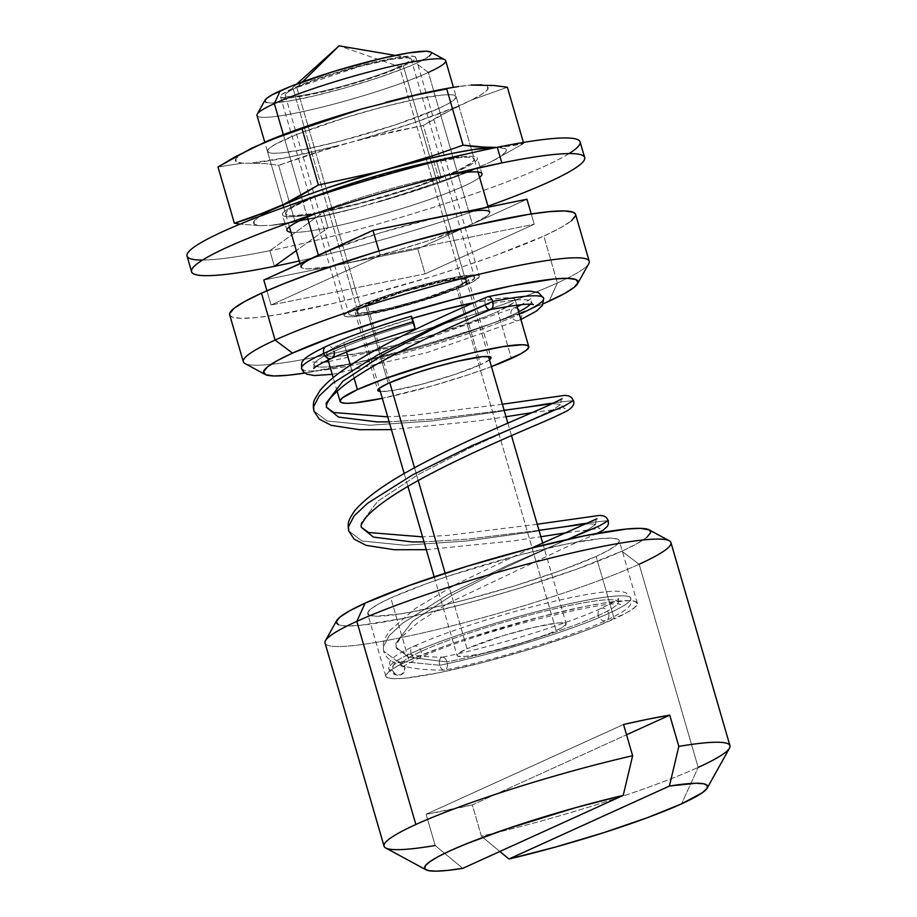 <?xml version="1.0" encoding="UTF-8"?>
<svg xmlns="http://www.w3.org/2000/svg" width="917" height="917" viewBox="0 0 917 917"><rect width="100%" height="100%" fill="white"/><g stroke="black" fill="none" stroke-linecap="round" stroke-linejoin="round"><path stroke-width="0.69" stroke-dasharray="4.58 3.44" d="M265.047 100.148A86.771 9.537 163.8 0 0 319.746 94.589A86.771 9.537 163.8 0 0 416.18 63.342L428.342 72.466A98.234 10.798 -16.2 0 1 319.173 107.828A98.234 10.798 -16.2 0 1 257.253 114.132M244.988 363.545A180.099 19.796 163.8 0 0 375.638 343.187A180.099 19.796 163.8 0 0 557.421 282.952L549.134 301.177L557.421 282.952A180.099 19.796 -16.2 0 1 366.387 345.537A180.099 19.796 -16.2 0 1 243.314 361.757M543.345 303.745A163.719 17.996 -16.2 0 1 304.811 373.047L356.61 362.639L416.456 347.107L476.966 328.527L504.545 318.978L543.334 303.745M229.697 314.875A180.099 19.796 163.8 0 0 352.77 298.655A180.099 19.796 163.8 0 0 543.804 236.07L557.421 282.952L543.804 236.07L560.619 227.737L571.36 220.837M403.342 65.944A70.403 7.737 163.8 0 0 415.768 57.462A70.403 7.737 163.8 0 0 367.66 63.8A70.403 7.737 163.8 0 0 292.981 88.273L356.541 307.046A70.403 7.737 -16.2 0 1 431.219 282.585A70.403 7.737 -16.2 0 1 479.327 276.246A70.403 7.737 -16.2 0 1 466.902 284.717L403.342 65.944L466.902 284.717L473.481 281.462L479.339 276.716L478.41 275.409L474.903 274.894L460.861 276.258L439.323 280.613L413.59 287.296L387.582 295.285L365.241 303.367L349.973 310.301L344.116 315.047L345.044 316.354L348.54 316.869L362.593 315.505L396.706 308.043L435.873 296.478L466.902 284.717A70.403 7.737 -16.2 0 1 392.224 309.189A70.403 7.737 -16.2 0 1 344.116 315.528A70.403 7.737 -16.2 0 1 356.541 307.046L292.981 88.273A70.403 7.737 163.8 0 0 280.556 96.744A70.403 7.737 163.8 0 0 328.664 90.405A70.403 7.737 163.8 0 0 403.342 65.944L372.313 77.704L346.294 85.694L320.56 92.376L290.907 97.81L281.485 97.58L280.545 96.274L282.218 94.222L292.981 88.273L312.158 80.616L336.803 72.42L375.764 61.84L397.302 57.484L411.343 56.109L414.839 56.636L415.779 57.943L414.117 59.983L403.342 65.944M457.927 286.54A58.94 6.476 163.8 0 0 468.323 279.444A58.94 6.476 163.8 0 0 428.044 284.751A58.94 6.476 163.8 0 0 365.528 305.235L388.223 383.363L365.528 305.235A58.94 6.476 163.8 0 0 355.12 312.33A58.94 6.476 163.8 0 0 395.399 307.023A58.94 6.476 163.8 0 0 457.927 286.54L480.623 364.668L457.927 286.54L431.941 296.386L388.613 308.662L363.785 313.213L358.822 313.454L355.899 313.018L355.12 311.929L360.026 307.952L381.575 298.816L402.219 291.961L434.83 283.101L459.658 278.55L467.555 278.745L468.335 279.834L466.936 281.553L457.927 286.54M489.46 359.819A58.94 6.476 -16.2 0 1 480.623 364.668L489.644 359.682M354.134 378.251L350.351 365.23L354.134 378.251M346.511 352.013L343.806 342.717A98.234 10.798 163.8 0 0 326.475 354.547A98.234 10.798 163.8 0 0 393.599 345.698A98.234 10.798 163.8 0 0 497.805 311.562L511.422 358.444L497.805 311.562A98.234 10.798 163.8 0 0 515.136 299.733A98.234 10.798 163.8 0 0 474.192 302.564L500.705 298.243L508.969 297.842L513.852 298.575L515.148 300.398L512.832 303.252L497.805 311.562L485.678 316.697L436.652 333.673L399.835 344.104L366.215 351.956L340.906 356.025L332.642 356.426L327.759 355.704L326.463 353.882L328.779 351.028L343.806 342.717L346.511 352.013M491.443 366.628A98.234 10.798 -16.2 0 1 382.332 398.322L431.815 386L468.117 374.858L491.443 366.628M307.321 217.146L283.364 134.661L307.321 217.146M257.012 115.45A98.234 10.798 163.8 0 0 324.137 106.601A98.234 10.798 163.8 0 0 428.342 72.466L472.381 224.046A98.234 10.798 -16.2 0 1 340.792 264.44A98.234 10.798 -16.2 0 1 301.051 267.03L300.031 263.546M488.222 207.07L489.712 212.217A98.234 10.798 -16.2 0 1 472.381 224.046L428.342 72.466A98.234 10.798 163.8 0 0 445.673 60.637M318.382 255.201A98.234 10.798 -16.2 0 1 449.96 214.807M575.612 215.61L575.612 214.463M229.72 314.955L232.07 316.995L241.011 318.325L256.175 317.591L276.957 314.829L332.034 303.687L364.209 295.733L431.701 276.613L464.415 266.159L494.767 255.66L543.804 236.07A180.099 19.796 163.8 0 0 575.589 214.383M463.933 212.24L483.546 210.337L488.417 211.059L489.724 212.882L487.408 215.736L472.381 224.046L417.797 248.862L263.798 280.017L417.797 248.862L425.052 273.874L534.221 224.229L531.241 213.97L534.221 224.229L380.234 255.385L378.962 251.006L380.234 255.385L271.065 305.029L266.916 290.769L271.065 305.029L380.234 255.385L534.221 224.229L425.052 273.874L271.065 305.029L425.052 273.874L417.797 248.862L472.381 224.046L429.076 240.46L392.774 251.602L356.862 260.932L326.819 267.007L307.218 268.91L302.335 268.188L301.04 266.366L303.355 263.511L309.212 259.74M412.329 318.371A98.234 10.798 163.8 0 0 343.806 342.717L370.56 332.034L412.329 318.371M380.349 391.525L393.29 390.447L421.843 384.2L454.637 374.514L480.623 364.668A58.94 6.476 -16.2 0 1 425.534 383.226A58.94 6.476 -16.2 0 1 380.349 391.525M265.976 102.337L270.286 102.979L287.606 101.294L314.141 95.918L345.858 87.688L377.93 77.842L405.463 67.881L416.18 63.342L429.454 56.006M431.506 53.484L430.348 51.868M589.207 261.265A180.099 19.796 -16.2 0 1 557.421 282.952A180.099 19.796 163.8 0 0 588.76 263.672M472.381 224.046L526.966 199.23L472.381 224.046M330.51 250.066L379.535 233.09L433.89 218.326M428.342 72.466L416.18 63.342A86.771 9.537 163.8 0 0 430.692 52.028M336.631 620.66A163.719 17.996 163.8 0 0 439.839 610.149A163.719 17.996 163.8 0 0 621.772 551.209L639.149 564.242A180.099 19.796 -16.2 0 1 439.014 629.073A180.099 19.796 -16.2 0 1 325.489 640.628M399.491 66.723A65.485 7.198 -16.2 0 1 323.437 91.081A65.485 7.198 -16.2 0 1 286.391 93.396A65.485 7.198 -16.2 0 1 296.833 87.493L302.518 81.888L296.833 87.493A65.485 7.198 163.8 0 0 285.279 95.379A65.485 7.198 163.8 0 0 330.028 89.476A65.485 7.198 163.8 0 0 399.491 66.723L463.051 285.496A65.485 7.198 -16.2 0 1 393.588 308.261A65.485 7.198 -16.2 0 1 348.838 314.153A65.485 7.198 -16.2 0 1 360.392 306.267L296.833 87.493L360.392 306.267L350.374 311.814L348.827 313.706L349.698 314.921L352.953 315.414L366.021 314.141L386.046 310.084L409.991 303.871L434.188 296.443L454.97 288.924L469.172 282.47L474.616 278.057L473.757 276.842L464.988 276.625L437.398 281.679L389.267 295.32L360.392 306.267A65.485 7.198 -16.2 0 1 429.855 283.513A65.485 7.198 -16.2 0 1 474.616 277.61A65.485 7.198 -16.2 0 1 463.051 285.496L399.491 66.723A65.485 7.198 163.8 0 0 411.057 58.837A65.485 7.198 163.8 0 0 366.296 64.729A65.485 7.198 163.8 0 0 296.833 87.493L359.487 66.494L390.974 59.341L409.051 57.76L410.059 60.705L399.491 66.723L339.084 45.85L399.491 66.723M456.253 286.872L556.138 630.667A56.808 6.247 -16.2 0 1 495.868 650.417A56.808 6.247 -16.2 0 1 457.056 655.529A56.808 6.247 -16.2 0 1 467.074 648.686L445.146 573.194L467.074 648.686L458.385 653.489L457.044 655.139L457.801 656.194L465.4 656.389L480.038 654.027L520.776 643.459L549.123 633.647L561.445 628.042L566.167 624.213L565.411 623.159L562.591 622.735L557.811 622.975L533.877 627.354L502.436 635.894L467.074 648.686A56.808 6.247 -16.2 0 1 527.344 628.947A56.808 6.247 -16.2 0 1 566.167 623.824A56.808 6.247 -16.2 0 1 556.138 630.667L456.253 286.872A56.808 6.247 163.8 0 0 466.283 280.029A56.808 6.247 163.8 0 0 427.46 285.153A56.808 6.247 163.8 0 0 367.19 304.891A56.808 6.247 163.8 0 0 357.172 311.734A56.808 6.247 163.8 0 0 395.995 306.622A56.808 6.247 163.8 0 0 456.253 286.872L420.892 299.664L389.45 308.204L365.516 312.594L360.736 312.823L357.917 312.399L357.16 311.344L358.501 309.694L367.19 304.891L389.794 382.664L367.19 304.891L402.563 292.099L443.289 281.53L457.927 279.169L465.538 279.364L466.283 280.419L464.942 282.069L456.253 286.872M418.221 480.531L414.53 467.808L418.221 480.531M408.948 660.446A130.982 14.397 -16.2 0 1 547.873 614.929A130.982 14.397 -16.2 0 1 637.384 603.134A130.982 14.397 -16.2 0 1 614.264 618.906L596.107 556.401A130.982 14.397 163.8 0 0 619.227 540.629A130.982 14.397 163.8 0 0 529.717 552.424A130.982 14.397 163.8 0 0 390.78 597.941L408.948 660.446L390.78 597.941L378.561 603.994L370.743 609.026L367.648 612.82L369.391 615.261L375.901 616.224L402.036 613.679L442.097 605.575L465.492 599.798L514.575 585.883L560.447 570.649L596.107 556.401L608.338 550.338L616.144 545.317L619.239 541.511L617.508 539.081L610.997 538.119L599.97 538.646L566.225 544.079L521.395 554.544L448.516 576.059L426.451 583.693L390.78 597.941A130.982 14.397 163.8 0 0 367.671 613.714A130.982 14.397 163.8 0 0 457.17 601.919A130.982 14.397 163.8 0 0 596.107 556.401L614.264 618.906A130.982 14.397 -16.2 0 1 475.338 664.424A130.982 14.397 -16.2 0 1 385.828 676.219A130.982 14.397 -16.2 0 1 408.948 660.446L444.607 646.198L466.684 638.564L539.563 617.049L584.381 606.584L603.019 603.168L629.154 600.624L635.664 601.598L637.407 604.028L634.3 607.822L626.494 612.854L598.102 625.761L578.604 633.154L532.731 648.388L483.649 662.303L438.83 672.769L405.085 678.202L394.058 678.729L387.547 677.766L385.816 675.336L388.911 671.531L396.717 666.51L408.948 660.446M325.042 643.046A180.099 19.796 163.8 0 0 448.115 626.827A180.099 19.796 163.8 0 0 639.149 564.242L698.169 767.391L681.583 803.842L698.169 767.391A180.099 19.796 163.8 0 0 729.508 748.112M426.107 814.25L435.185 845.508L462.764 868.353L435.185 845.508L426.107 814.25L623.549 724.476L426.107 814.25L472.301 804.908A180.099 19.796 -16.2 0 1 426.107 814.25M481.379 836.166L472.301 804.908L626.54 734.781L472.301 804.908L481.379 836.166A180.099 19.796 163.8 0 0 698.169 767.391A180.099 19.796 -16.2 0 1 481.379 836.166L499.857 851.48L481.379 836.166M698.169 767.391L639.149 564.242A180.099 19.796 163.8 0 0 670.935 542.555M385.736 847.984A180.099 19.796 163.8 0 0 435.185 845.508M648.514 529.567L650.692 532.605M646.817 537.351L637.051 543.632L621.772 551.209L577.194 569.01L519.859 588.061L489.093 597.139L458.5 605.449L402.471 618.539L360.289 625.325L346.511 625.99L338.373 624.775M336.207 621.737L336.585 620.74M639.149 564.242L621.772 551.209A163.719 17.996 163.8 0 0 649.144 529.866M598.331 615.513A6.545 5.193 -114.5 0 1 600.681 608.556A6.545 5.193 -114.5 0 1 608.601 613.439A126.065 13.858 -16.2 0 1 439.736 665.284A6.545 3.932 78.6 0 1 442.132 657.191A6.545 3.932 78.6 0 1 447.015 661.971A112.974 12.414 163.8 0 0 598.331 615.513A112.974 12.414 163.8 0 0 616.694 600.543A112.974 12.414 163.8 0 0 533.637 613.977A112.974 12.414 163.8 0 0 421.247 651.345A112.974 12.414 163.8 0 0 401.302 664.917A112.974 12.414 163.8 0 0 404.787 666.808A6.545 6.35 -80.5 0 0 399.915 662.303A6.545 6.35 -80.5 0 0 392.614 670.671A126.065 13.858 -16.2 0 1 388.716 668.562A126.065 13.858 -16.2 0 1 410.976 653.42A126.065 13.858 -16.2 0 1 536.399 611.731A126.065 13.858 -16.2 0 1 629.096 596.726A126.065 13.858 -16.2 0 1 608.601 613.439A126.065 13.858 163.8 0 0 629.096 596.726A126.065 13.858 163.8 0 0 536.399 611.731A126.065 13.858 163.8 0 0 410.976 653.42A6.545 5.193 -114.5 0 1 413.326 646.451A6.545 5.193 -114.5 0 1 421.247 651.345A6.545 5.193 -114.5 0 1 418.897 658.303A6.545 5.193 -114.5 0 1 410.976 653.42A126.065 13.858 163.8 0 0 388.716 668.562A126.065 13.858 163.8 0 0 392.614 670.671A6.545 6.35 -80.5 0 0 397.485 675.176A6.545 6.35 -80.5 0 0 404.787 666.808A112.974 12.414 -16.2 0 1 401.302 664.917A112.974 12.414 -16.2 0 1 421.247 651.345A112.974 12.414 -16.2 0 1 533.637 613.977A112.974 12.414 -16.2 0 1 616.694 600.543A112.974 12.414 -16.2 0 1 598.331 615.513A112.974 12.414 -16.2 0 1 447.015 661.971L408.248 657.099L396.178 647.31L395.915 643.207L412.524 621.336L452.872 594.663L505.347 567.657L588.084 529.739L595.718 524.26L587.293 523.687L595.718 524.26L588.084 529.739L505.347 567.657L452.872 594.663L412.524 621.336L395.915 643.207L396.178 647.31L408.248 657.099L447.015 661.971A6.545 3.932 -101.4 0 0 442.338 657.168A6.545 3.932 -101.4 0 0 439.736 665.284A6.545 3.932 -101.4 0 0 444.424 670.075A6.545 3.932 -101.4 0 0 447.015 661.971A6.545 3.932 78.6 0 1 444.619 670.052A6.545 3.932 78.6 0 1 439.736 665.284L396.809 661.008L383.604 650.967L396.809 661.008L439.736 665.284A126.065 13.858 163.8 0 0 608.601 613.439A6.545 5.193 -114.5 0 1 606.263 620.396A6.545 5.193 -114.5 0 1 598.331 615.513M521.429 313.396A126.065 13.858 -16.2 0 1 396.018 355.085A126.065 13.858 -16.2 0 1 303.321 370.09A126.065 13.858 163.8 0 0 396.018 355.085A126.065 13.858 163.8 0 0 521.429 313.396A6.545 5.193 65.5 0 0 513.509 308.513A6.545 5.193 65.5 0 0 511.17 315.471A112.974 12.414 -16.2 0 1 398.78 352.827A112.974 12.414 -16.2 0 1 315.712 366.273A112.974 12.414 163.8 0 0 398.78 352.827A112.974 12.414 163.8 0 0 511.17 315.471A112.974 12.414 163.8 0 0 518.667 311.872A112.974 12.414 -16.2 0 1 511.17 315.471A6.545 5.193 65.5 0 0 519.091 320.365A6.545 5.193 65.5 0 0 521.429 313.396A126.065 13.858 163.8 0 0 543.655 298.128M326.452 407.274L326.177 403.182L342.798 381.312L383.134 354.638L435.621 327.633L485.391 304.845A112.974 12.414 -16.2 0 1 531.081 301.785A112.974 12.414 -16.2 0 1 530.152 304.306A112.974 12.414 163.8 0 0 531.081 301.785A112.974 12.414 163.8 0 0 485.391 304.845A6.545 3.932 -101.4 0 0 490.801 309.465M331.736 358.26A6.545 5.193 65.5 0 0 334.075 351.303A112.974 12.414 -16.2 0 1 413.796 323.036A112.974 12.414 163.8 0 0 334.075 351.303A112.974 12.414 163.8 0 0 315.712 366.273A112.974 12.414 -16.2 0 1 334.075 351.303A6.545 5.193 65.5 0 0 326.154 346.42M313.866 410.931L327.082 420.972L370.01 425.247L431.701 420.983L496.418 412.008L547.587 403.411L573.423 400.591L547.587 403.411L496.418 412.008L431.701 420.983L370.01 425.247L327.082 420.972L313.866 410.931M348.735 530.943L361.94 540.984L404.867 545.26L466.57 540.996L531.287 532.032L582.455 523.424L608.292 520.615L582.455 523.424L531.287 532.032L466.57 540.996L404.867 545.26L361.94 540.984L348.735 530.943M567.726 539.356L506.516 565.835L447.622 594.812L402.265 623.411L388.946 635.974L383.375 646.668L383.604 650.967L383.375 646.668L388.946 635.974L402.265 623.411L447.622 594.812L506.516 565.835L567.726 539.356M538.99 530.301L467.739 539.173L424.032 541.867L467.739 539.173L538.99 530.301M361.309 527.298L361.046 523.194L377.655 501.324L418.003 474.651L470.478 447.645L553.215 409.727L560.849 404.248L552.424 403.675L560.849 404.248L553.215 409.727L470.478 447.645L418.003 474.651L377.655 501.324L361.046 523.194L361.309 527.298M504.121 410.289L432.87 419.161L389.163 421.854L432.87 419.161L504.121 410.289M487.259 296.925A6.545 3.932 -101.4 0 0 485.391 304.845A6.545 3.932 78.6 0 1 487.787 296.764M392.614 670.671L395.685 674.534L400.511 674.992L404.294 671.794L404.787 666.808L401.726 662.957L396.889 662.487L393.118 665.685L392.614 670.671M453.789 87.275L471.04 85.086A131.589 14.466 163.8 0 0 456.689 86.828A131.589 14.466 163.8 0 0 453.651 87.298M325.684 215.357L356.083 208.113A131.589 14.466 -16.2 0 1 306.828 219.736L294.999 221.582L325.684 215.357L282.998 223.989L270.687 225.399L260.485 225.674L240.151 224.103L260.485 225.674L270.687 225.399L306.828 219.736L356.083 208.113L325.684 215.357M438.785 108.412A98.234 10.798 163.8 0 0 456.116 96.583A98.234 10.798 163.8 0 0 388.991 105.421A98.234 10.798 163.8 0 0 284.786 139.567L302.942 202.072A98.234 10.798 -16.2 0 1 407.148 167.937A98.234 10.798 -16.2 0 1 474.272 159.088A98.234 10.798 -16.2 0 1 456.941 170.917L438.785 108.412L395.479 124.827L340.815 140.954L307.195 148.806L281.886 152.875L273.621 153.277L268.738 152.554L267.443 150.72L269.758 147.878L275.616 144.107L296.913 134.421L345.938 117.456L382.744 107.014L416.364 99.162L441.673 95.093L449.949 94.692L454.821 95.425L456.127 97.248L453.812 100.091L447.954 103.862L438.785 108.412L456.941 170.917L413.636 187.332L358.983 203.459L311.39 213.879L291.778 215.782L286.906 215.059L285.6 213.237L287.915 210.383L293.772 206.612L315.081 196.926L329.696 191.389L364.095 179.961L418.461 165.186L459.841 157.598L468.106 157.208L472.989 157.93L474.295 159.753L471.968 162.607L456.941 170.917A98.234 10.798 -16.2 0 1 352.736 205.053A98.234 10.798 -16.2 0 1 285.611 213.902A98.234 10.798 -16.2 0 1 302.942 202.072L284.786 139.567A98.234 10.798 163.8 0 0 267.455 151.397A98.234 10.798 163.8 0 0 334.579 142.548A98.234 10.798 163.8 0 0 438.785 108.412M481.242 84.8A131.589 14.466 163.8 0 1 471.51 99.999L457.377 106.429A131.589 14.466 163.8 0 1 362.249 138.903L414.553 122.534L457.377 106.429L423.333 125.446L439.679 181.704L380.406 201.419L432.709 185.051L455.852 176.775L489.667 162.515L500.487 156.475L505.829 151.798L505.462 148.692L496.842 147.385L511.709 145.906L523.722 143.488L489.667 162.515L457.755 175.823L439.679 181.704L423.333 125.446L392.648 131.67L337.926 145.608A131.589 14.466 163.8 0 1 252.519 162.894L288.66 157.231L337.926 145.608L278.653 165.324L265.449 163.593L242.329 163.169A131.589 14.466 163.8 0 1 252.06 147.969L241.24 154.01L235.898 158.675L236.265 161.782L242.329 163.169L218.005 166.986L242.329 163.169L265.449 163.593L278.653 165.324L294.999 221.582L278.653 165.324L308.112 154.973L362.249 138.903L423.333 125.446L440.194 115.439L471.51 99.999L507.376 87.23L471.51 99.999L482.331 93.97L487.672 89.293L487.305 86.187L481.242 84.8L494.171 85.51M523.722 143.488L523.412 142.444L523.722 143.488L499.398 147.316A131.589 14.466 -16.2 0 1 489.667 162.515L523.722 143.488M380.406 201.419L356.083 208.113L410.22 192.054L475.545 168.934A131.589 14.466 -16.2 0 1 380.406 201.419M259.649 216.355L254.055 221.192L254.422 224.287L260.485 225.674A131.589 14.466 -16.2 0 1 259.649 216.355M282.998 223.989L288.076 223.175A131.589 14.466 -16.2 0 1 270.687 225.399L306.828 219.736A131.589 14.466 -16.2 0 1 288.076 223.175M440.894 176.477A101.512 11.153 -16.2 0 1 448.849 174.941A101.512 11.153 163.8 0 0 440.894 176.477L459.807 172.27L440.894 176.477A101.512 11.153 163.8 0 0 429.695 178.872A101.512 11.153 163.8 0 0 333.857 206.715A101.512 11.153 163.8 0 0 315.574 213.661A101.512 11.153 -16.2 0 1 440.894 176.477L436.343 160.853L440.894 176.477M329.318 191.08A101.512 11.153 163.8 0 0 323.541 212.136L328.08 227.771A101.512 11.153 -16.2 0 1 290.93 232.23A101.512 11.153 163.8 0 0 328.08 227.771L296.271 250.616L328.08 227.771A101.512 11.153 163.8 0 0 479.602 177.417A101.512 11.153 -16.2 0 1 328.08 227.771L323.541 212.136A101.512 11.153 163.8 0 0 426.107 183.492A101.512 11.153 163.8 0 0 477.425 158.171A101.512 11.153 163.8 0 0 436.343 160.853A101.512 11.153 163.8 0 0 425.156 163.237M487.959 206.165A204.651 22.489 -16.2 0 1 299.286 260.978A204.651 22.489 -16.2 0 0 487.959 206.165M187.045 256.095A204.651 22.489 163.8 0 0 269.862 250.696L274.401 266.331L269.862 250.696A204.651 22.489 -16.2 0 1 202.623 260.038M497.289 147.293L436.343 160.853L497.289 147.293M311.035 198.038A101.512 11.153 163.8 0 0 282.47 214.819A101.512 11.153 163.8 0 0 323.541 212.136L269.862 250.696L323.541 212.136A101.512 11.153 163.8 0 0 459.509 170.402A101.512 11.153 163.8 0 0 436.343 160.853M569.067 153.575A204.651 22.489 -16.2 0 1 269.862 250.696A204.651 22.489 163.8 0 0 476.634 192.937A204.651 22.489 163.8 0 0 580.106 141.894M415.768 57.462L479.327 276.246M468.323 279.444L491.031 357.573M337.135 391.272L333.18 377.632M328.045 359.98L326.475 354.547M289.371 226.831L283.731 207.448M282.94 204.697L264.772 142.181M478.032 172.018L453.434 87.333M516.718 305.166L515.136 299.733M355.12 312.33L377.827 390.459M280.556 96.744L344.116 315.528M286.391 93.396L296.776 84.02M285.279 95.379L348.838 314.153M357.172 311.734L379.386 388.212M404.191 473.596L407.905 486.377M434.177 576.816L457.056 655.529M637.384 603.134L619.227 540.629M385.828 676.219L367.671 613.714M466.283 280.029L488.497 356.507M507.846 423.115L511.48 435.609M542.715 543.128L566.167 623.824M411.057 58.837L474.616 277.61M409.051 57.76L395.261 55.41M399.789 662.28L401.302 664.94L401.314 668.138C403.354 666.097 409.188 662.831 418.817 658.337C468.369 633.739 615.043 597.483 620.511 604.739L618.276 601.907L618.643 598.331C617.989 599.695 612.029 603.099 600.761 608.51C567.428 624.03 490.492 647.677 442.086 657.202M332.229 374.342L426.611 352.724L520.89 319.529M533.339 304.696L531.103 301.865L531.482 298.289L521.509 304.662M313.763 368.485L314.141 364.909L311.906 362.077L323.724 362.123M397.611 675.199C393.152 674.591 390.195 672.39 388.728 668.596L390.023 661.283L392.086 658.83C393.404 657.5 396.683 654.211 413.395 646.416L427.505 640.421C465.492 624.981 530.37 605.747 574.076 596.978C588.015 594.136 599.42 592.336 608.315 591.58C615.8 590.731 621.715 591.156 626.059 592.875L630.85 598.251C629.933 603.913 636.432 605.965 606.183 620.431C571.463 636.547 494.206 660.251 444.676 670.04M391.421 429.649L477.791 420.96L506.001 416.731M532.192 412.627L565.124 408.306M565.147 408.306C564.952 409.165 563.519 407.813 560.849 404.248C560.826 400.477 561.261 398.631 562.144 398.712M426.29 549.661L512.66 540.984L540.858 536.743M567.061 532.639L599.993 528.318C599.821 529.178 598.388 527.825 595.718 524.26C595.695 520.501 596.13 518.655 597.013 518.735M597.173 533.35L568.07 546.268L448.677 603.008L418.633 621.967L400.248 638.175L396.453 644.502L396.178 647.31C396.511 649.236 399.72 651.219 405.795 653.271C414.301 655.804 426.554 657.099 442.556 657.157M531.459 548.102L455.921 584.324L415.412 608.418L389.622 630.69L384.464 639.332L383.146 644.215L383.604 650.967C385.22 657.214 390.997 662.017 400.97 665.364C411.664 668.631 426.084 670.201 444.218 670.086M328.527 361.607L421.281 340.631L517.188 306.794M537.224 524.237L447.783 535.413L422.577 536.869M502.356 404.225L412.914 415.39L387.708 416.857M456.116 96.583L474.272 159.088M267.455 151.397L285.611 213.902M481.964 173.806L477.425 158.171M429.695 178.872L479.259 167.742M333.857 206.715L286.047 223.874M287.01 230.442L282.47 214.819"/><path stroke-width="1.38" d="M453.434 87.333L445.673 60.637A98.234 10.798 163.8 0 0 378.549 69.486A98.234 10.798 163.8 0 0 274.343 103.621L283.364 134.661L274.343 103.621L280.155 90.863A86.771 9.537 163.8 0 0 265.047 100.148L257.253 114.132A98.234 10.798 -16.2 0 1 274.343 103.621A98.234 10.798 163.8 0 0 257.012 115.45L264.772 142.181M575.612 214.463L573.217 212.263L564.276 210.933L549.123 211.667L528.33 214.429L473.252 225.571L407.423 242.661L373.586 252.645L310.531 273.598L283.72 283.766L261.483 293.188L275.1 340.069A180.099 19.796 163.8 0 0 244.988 363.545L265.105 374.445A163.719 17.996 -16.2 0 1 292.477 353.102L275.1 340.069L261.483 293.188A180.099 19.796 163.8 0 0 229.697 314.875L243.314 361.757A180.099 19.796 -16.2 0 1 275.1 340.069A180.099 19.796 -16.2 0 1 466.134 277.484A180.099 19.796 -16.2 0 1 589.207 261.265L575.589 214.383A180.099 19.796 163.8 0 0 452.517 230.603A180.099 19.796 163.8 0 0 261.483 293.188L244.679 301.521L233.938 308.421L229.674 313.648L229.72 314.955M549.134 301.177A163.719 17.996 -16.2 0 1 543.345 303.745L564.413 293.6L574.18 287.319L578.042 282.574L575.876 279.525L567.738 278.321L553.96 278.986L511.778 285.772L455.749 298.862L394.39 316.25L337.055 335.29L292.477 353.102A163.719 17.996 -16.2 0 1 474.421 294.162A163.719 17.996 -16.2 0 1 577.618 283.651A163.719 17.996 -16.2 0 1 549.134 301.177M577.618 283.651L588.76 263.672A180.099 19.796 163.8 0 0 475.235 275.226A180.099 19.796 163.8 0 0 275.1 340.069L292.477 353.102L277.198 360.668L267.432 366.949L263.557 371.706L265.735 374.744L273.862 375.959L287.651 375.294L304.811 373.047A163.719 17.996 -16.2 0 1 265.105 374.445M388.223 383.363A58.94 6.476 -16.2 0 1 450.751 362.88A58.94 6.476 -16.2 0 1 491.031 357.573A58.94 6.476 -16.2 0 1 489.46 359.819L491.031 357.974L490.251 356.885L482.365 356.679L457.537 361.241L435.988 366.834L414.209 373.517L388.223 383.363L379.214 388.35L377.815 390.057L380.349 391.525A58.94 6.476 -16.2 0 1 377.827 390.459A58.94 6.476 -16.2 0 1 388.223 383.363M357.424 389.599L354.134 378.251L357.424 389.599A98.234 10.798 -16.2 0 1 461.629 355.452A98.234 10.798 -16.2 0 1 528.754 346.615A98.234 10.798 -16.2 0 1 511.422 358.444A98.234 10.798 -16.2 0 1 491.443 366.628L520.592 353.893L526.45 350.134L528.777 347.279L527.47 345.457L522.587 344.723L502.986 346.637L472.943 352.713L437.031 362.032L384.177 378.916L357.424 389.599A98.234 10.798 -16.2 0 0 340.092 401.428A98.234 10.798 -16.2 0 0 382.332 398.322L354.535 402.907L346.259 403.308L341.388 402.586L340.081 400.763L342.396 397.909L357.424 389.599M350.351 365.23L346.511 352.013L350.351 365.23M301.051 267.03A98.234 10.798 -16.2 0 1 318.382 255.201L307.321 217.146L318.382 255.201L263.798 280.017L266.916 290.769L263.798 280.017L330.51 250.066M433.89 218.326L526.966 199.23L449.96 214.807A98.234 10.798 -16.2 0 1 489.712 212.217M571.36 220.837L575.612 215.61M474.192 302.564A98.234 10.798 163.8 0 0 412.329 318.371L441.765 310.164L474.192 302.564M430.692 52.028A86.771 9.537 163.8 0 0 367.74 61.84A86.771 9.537 163.8 0 0 280.155 90.863L274.343 103.621A98.234 10.798 -16.2 0 1 373.494 70.769A98.234 10.798 -16.2 0 1 444.768 59.662L430.348 51.868L426.038 51.226L408.718 52.922L382.183 58.287L334.166 71.331L290.861 86.324L272.051 94.875L266.87 98.211L264.83 100.721L265.976 102.337M429.454 56.006L431.506 53.484M309.212 259.74L372.967 230.385L318.382 255.201M449.96 214.807L372.967 230.385L463.933 212.24M372.967 230.385L378.962 251.006L372.967 230.385M526.966 199.23L531.241 213.97L526.966 199.23M444.768 59.662A98.234 10.798 -16.2 0 1 428.342 72.466M729.955 745.704L670.935 542.555A180.099 19.796 163.8 0 0 547.862 558.774A180.099 19.796 163.8 0 0 356.828 621.359L365.115 603.134A163.719 17.996 163.8 0 0 336.631 620.66L325.489 640.628A180.099 19.796 -16.2 0 1 356.828 621.359A180.099 19.796 163.8 0 0 325.042 643.046L384.063 846.196A180.099 19.796 -16.2 0 1 415.848 824.509L356.828 621.359L415.848 824.509A180.099 19.796 -16.2 0 1 632.627 755.734L623.549 724.476A180.099 19.796 -16.2 0 1 669.754 715.134L678.832 746.392L669.41 786.052A147.35 16.197 -16.2 0 1 707.225 788.07A147.35 16.197 -16.2 0 1 681.583 803.842L702.365 792.689L706.904 788.563L707.328 785.56L703.626 783.771L695.9 783.256L669.41 786.052L508.969 859L555.771 846.976L603.764 832.647L647.391 817.689L681.583 803.842A147.35 16.197 -16.2 0 1 508.969 859L499.857 851.48L508.969 859L669.41 786.052L678.832 746.392A180.099 19.796 -16.2 0 1 729.955 745.704A180.099 19.796 -16.2 0 1 698.169 767.391M302.518 81.888L339.084 45.85L302.518 81.888M445.146 573.194L418.221 480.531L445.146 573.194M414.53 467.808L389.794 382.664L414.53 467.808M707.225 788.07L729.508 748.112A180.099 19.796 163.8 0 0 678.832 746.392L669.754 715.134L647.998 719.192L623.549 724.476L632.627 755.734A180.099 19.796 163.8 0 0 415.848 824.509A180.099 19.796 163.8 0 0 385.736 847.984L425.958 869.786A147.35 16.197 -16.2 0 1 480.508 838.31A147.35 16.197 -16.2 0 1 623.216 795.406L576.415 807.43L505.714 829.266L466.226 843.881L450.591 850.575L438.337 856.57L429.809 861.716L425.27 865.843L424.846 868.846L428.548 870.634L436.274 871.15L447.794 870.382L462.764 868.353L623.216 795.406L632.627 755.734L623.216 795.406L462.764 868.353A147.35 16.197 -16.2 0 1 425.958 869.786M435.185 845.508A180.099 19.796 -16.2 0 1 384.063 846.196M338.373 624.775L336.207 621.737L340.069 616.981L349.835 610.699L365.115 603.134L409.704 585.321L467.028 566.282L528.387 548.893L584.416 535.803L626.609 529.017L640.387 528.352L649.202 529.888M650.692 532.605L646.817 537.351M669.261 540.755L649.144 529.866A163.719 17.996 163.8 0 0 530.381 548.377A163.719 17.996 163.8 0 0 365.115 603.134L356.828 621.359A180.099 19.796 -16.2 0 1 538.611 561.124A180.099 19.796 -16.2 0 1 669.261 540.755A180.099 19.796 -16.2 0 1 639.149 564.242M626.54 734.781L669.754 715.134L626.54 734.781M490.801 309.465A6.545 3.932 -101.4 0 0 492.67 301.533A126.065 13.858 -16.2 0 1 543.655 298.128A126.065 13.858 163.8 0 0 492.67 301.533A6.545 3.932 78.6 0 1 490.755 309.488C443.335 329.616 366.559 364.92 338.488 390.069C331.61 396.27 327.678 401.073 326.704 404.489L326.452 407.274L338.511 417.075L377.288 421.935L389.163 421.854L377.288 421.935L338.511 417.075L326.452 407.274L326.177 403.182L342.798 381.312L383.134 354.638L435.621 327.633L485.391 304.845A6.545 3.932 78.6 0 0 490.274 309.625M530.152 304.306A112.974 12.414 -16.2 0 1 518.667 311.872A112.974 12.414 163.8 0 0 530.152 304.306M413.796 323.036L415.149 328.722L412.765 321.844A126.065 13.858 163.8 0 0 323.804 353.377A6.545 5.193 65.5 0 0 331.736 358.26A6.545 5.193 -114.5 0 1 323.804 353.377A126.065 13.858 163.8 0 0 303.321 370.09A126.065 13.858 -16.2 0 1 323.804 353.377A6.545 5.193 -114.5 0 1 326.154 346.42A6.545 5.193 65.5 0 0 323.804 353.377A126.065 13.858 -16.2 0 1 412.765 321.844L411.412 316.159L413.796 323.036L415.092 328.687L411.63 317.591L413.796 323.036M334.075 351.303A6.545 5.193 -114.5 0 1 331.736 358.26M487.787 296.764A6.545 3.932 78.6 0 1 492.67 301.533L436.79 325.799L377.884 354.776L332.527 383.386L319.219 395.949L313.648 406.632L313.866 410.931L313.648 406.632L319.219 395.949L332.527 383.386L377.884 354.776L436.79 325.799L492.67 301.533A6.545 3.932 -101.4 0 0 487.259 296.925C447.187 314.107 385.748 341.537 349.377 365.883C336.069 374.56 326.246 382.825 319.895 390.665L314.726 399.308C313.224 402.219 312.938 406.093 313.866 410.931L319.208 419.058L331.232 425.339L359.407 429.706L391.421 429.649M502.356 404.225L565.01 395.353L569.033 395.984L571.6 397.577L573.423 400.591L564.654 405.818L471.659 445.822L412.753 474.788L367.396 503.399L354.088 515.962L348.517 526.645L348.735 530.943L348.517 526.645L354.088 515.962L367.396 503.399L412.753 474.788L471.659 445.822L564.654 405.818L573.423 400.591C574.764 403.537 573.136 406.667 568.551 409.991C562.786 413.303 551.002 418.725 533.201 426.256C501.14 439.942 451.359 461.698 413.808 482.995C389.885 496.544 373.735 508.27 365.379 518.162C361.837 523.55 360.45 526.152 361.229 525.957L361.309 527.298L373.379 537.087L412.146 541.958L424.032 541.867L412.146 541.958L373.379 537.087L361.309 527.298L368.645 532.513L422.577 536.869M537.224 524.237L599.878 515.365L603.902 515.996L606.469 517.601L608.292 520.615L599.523 525.842L567.726 539.356L599.523 525.842L608.292 520.615L608.429 523.836L607.513 526.198L603.42 530.003L597.173 533.35M587.293 523.687L538.99 530.301L587.293 523.687M552.424 403.675L504.121 410.289L552.424 403.675M543.655 298.128A126.065 13.858 -16.2 0 1 521.429 313.396M458.741 86.485L453.651 87.298A131.589 14.466 163.8 0 0 434.91 90.737L446.728 88.903L416.077 95.116L361.321 109.066L283.983 134.65L252.06 147.969L218.005 166.986L234.351 223.244L218.005 166.986L234.89 156.967L266.182 141.539L302.048 128.77L318.394 185.028L302.048 128.77L361.321 109.066L309.018 125.434L266.182 141.539A131.589 14.466 163.8 0 1 361.321 109.066L416.077 95.116L446.728 88.903L463.074 145.161L446.728 88.903L411.401 95.907L385.644 102.36A131.589 14.466 163.8 0 1 434.91 90.737L453.789 87.275M259.649 216.355A131.589 14.466 -16.2 0 1 270.217 210.474L234.351 223.244L240.151 224.103L234.351 223.244L252.416 217.375L284.35 204.055L318.394 185.028L379.478 171.571L433.592 155.523L463.074 145.161L476.278 146.88L496.842 147.385L473.252 149.586L453.067 153.242L429.557 158.423L379.478 171.571L327.174 187.939L304.043 196.215L270.217 210.474L259.408 216.515M493.805 85.476L507.376 87.23L523.412 142.444L507.376 87.23L494.171 85.51L471.04 85.086L481.574 84.811M301.521 195.046L284.35 204.055A131.589 14.466 -16.2 0 1 379.478 171.571L318.394 185.028L301.521 195.046M433.592 155.523L403.801 164.865A131.589 14.466 -16.2 0 1 489.208 147.591L463.074 145.161L433.592 155.523M448.849 174.941A101.512 11.153 -16.2 0 1 481.964 173.806A101.512 11.153 -16.2 0 1 479.602 177.417A101.512 11.153 163.8 0 0 448.849 174.941M202.623 260.038A204.651 22.489 -16.2 0 1 281.508 208.251A204.651 22.489 -16.2 0 1 474.719 152.119A204.651 22.489 -16.2 0 1 497.289 147.293L501.84 162.917L459.807 172.27L501.84 162.917A204.651 22.489 -16.2 0 0 479.259 167.742A204.651 22.489 -16.2 0 0 286.047 223.874A204.651 22.489 -16.2 0 0 274.401 266.331A204.651 22.489 -16.2 0 0 299.286 260.978A204.651 22.489 -16.2 0 1 274.401 266.331L296.271 250.616L274.401 266.331A204.651 22.489 -16.2 0 1 191.584 271.719A204.651 22.489 -16.2 0 1 295.056 220.676A204.651 22.489 -16.2 0 1 501.84 162.917A204.651 22.489 -16.2 0 1 487.959 206.165A204.651 22.489 -16.2 0 0 584.645 157.529A204.651 22.489 -16.2 0 0 501.84 162.917L497.289 147.293A204.651 22.489 163.8 0 0 290.517 205.053A204.651 22.489 163.8 0 0 187.045 256.095L191.584 271.719M474.719 152.119L425.156 163.237A101.512 11.153 163.8 0 0 329.318 191.08L281.508 208.251M584.645 157.529L580.106 141.894A204.651 22.489 163.8 0 0 497.289 147.293A204.651 22.489 -16.2 0 1 569.067 153.575M315.574 213.661A101.512 11.153 163.8 0 0 290.93 232.23A101.512 11.153 -16.2 0 1 287.01 230.442A101.512 11.153 -16.2 0 1 315.574 213.661M436.343 160.853A101.512 11.153 163.8 0 0 311.035 198.038M340.081 401.382L337.135 391.272M333.18 377.632L328.045 359.98M300.031 263.546L289.371 226.831M283.731 207.448L282.94 204.697M488.222 207.07L478.032 172.018M528.742 346.569L516.718 305.166M296.776 84.02L339.084 45.85L395.261 55.41M379.386 388.212L404.191 473.596M407.905 486.377L434.177 576.816M488.497 356.507L507.846 423.115M511.48 435.609L542.715 543.128M520.89 319.529L536.456 311.081L542.44 305.453L543.678 298.22L538.474 292.649L530.679 291.228C521.441 290.976 507.124 292.832 487.729 296.776M490.331 309.614C515.835 304.88 530.164 303.24 533.339 304.696M415.137 328.722C380.142 339.187 352.311 349.045 331.656 358.306C320.377 363.717 314.416 367.109 313.763 368.485M411.424 316.159C376.027 326.727 347.635 336.803 326.234 346.374C295.973 360.851 302.484 362.903 301.555 368.565L303.435 371.843L306.771 374.136L314.393 375.546L332.229 374.342M506.001 416.731L532.192 412.627M562.144 398.712L548.767 405.337C523.722 416.582 466.948 439.667 421.052 464.3C389.163 480.909 367.064 496.372 354.753 510.677C347.681 521.074 347.577 523.114 348.735 530.943L354.077 539.07L366.101 545.351L394.276 549.73L426.29 549.661M540.858 536.743L567.061 532.639M323.724 362.123L328.527 361.607M517.188 306.794L521.509 304.662M531.459 548.102L597.013 518.735M387.708 416.857L333.777 412.501L326.452 407.274"/></g></svg>
